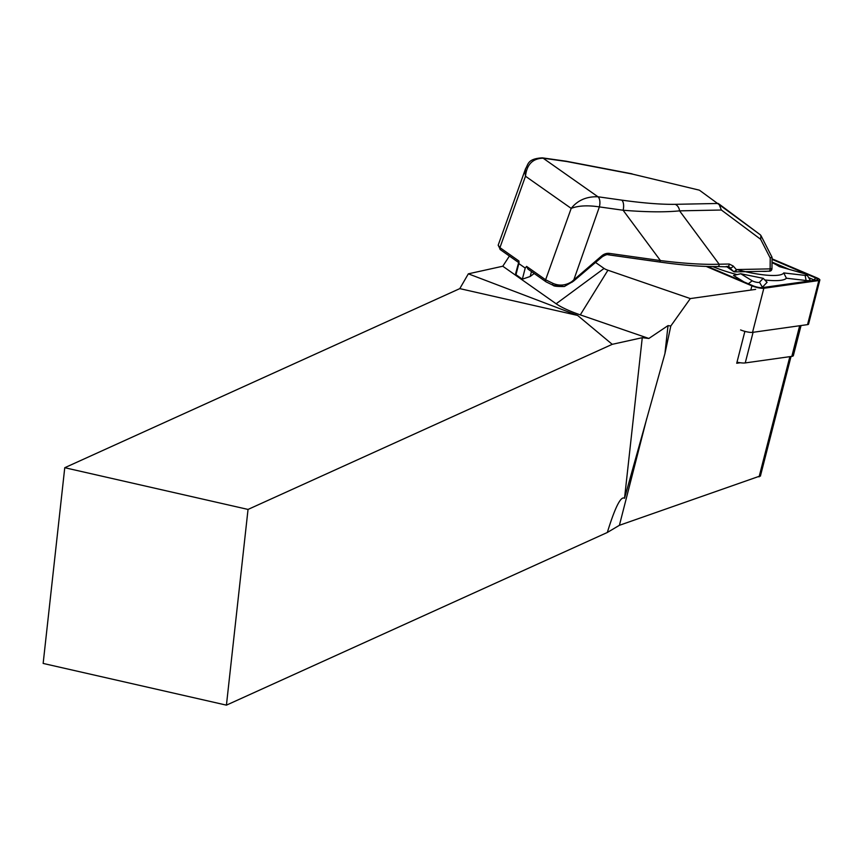 <?xml version="1.0" encoding="UTF-8"?>
<svg xmlns="http://www.w3.org/2000/svg" width="863" height="863" viewBox="0 0 863 863"><rect width="100%" height="100%" fill="white"/><g stroke="black" fill="none" stroke-linecap="round" stroke-linejoin="round"><path stroke-width="1.29" d="M736.991 362.19A12.233 2.513 14.4 0 0 740.292 362.751L736.722 363.258L744.877 331.37M595.621 262.514L604.068 268.447A8.155 1.672 14.4 0 0 607.93 270.227L690.324 298.576L755.632 289.385M64.757 467.714L43.15 663.431L226.43 705.147L248.037 509.429L64.757 467.714L459.796 288.62L468.339 273.83L502.784 266.225L556.15 303.776A50.993 10.485 14.4 0 0 580.292 314.876L648.857 338.469L668.016 325.61L670.81 325.987L690.324 298.576M509.407 256.041L502.784 266.225M668.016 325.61L664.92 353.636L670.81 325.987M648.857 338.469L642.266 337.692L624.532 498.285L664.92 353.636M760.465 475.869L619.407 525.308L607.315 532.482L226.43 705.147M248.037 509.429L612.234 344.326L577.617 315.437L459.796 288.62M607.315 532.482C615.125 507.185 620.875 495.794 624.532 498.285M612.234 344.326L642.266 337.692M577.617 315.437L468.339 273.83M519.051 262.611L518.943 261.025L518.836 263.582L525.211 268.059L526.603 266.408L545.621 279.785L552.956 283.366A2.039 0.917 110.4 0 0 553.183 285.319C553.615 286.203 557.336 286.602 564.37 286.494L573.312 281.306L602.191 256.829C605.427 254.887 607.466 254.218 608.307 254.812A2.039 0.949 98 0 1 608.091 254.725M534.219 273.495L530.195 276.473L522.363 279.181L515.988 274.693L515.664 273.474L518.652 262.546M699.3 190.151L632.169 174.035L566.851 161.532L543.129 158.199L597.951 196.775L621.673 200.119C643.474 203.139 661.317 204.542 675.211 204.326A8.155 6.419 88.9 0 1 679.569 210.852C665.028 212.32 646.204 212.115 623.097 210.238L599.364 206.904C587.757 205.135 578.361 205.631 571.187 208.382C577.681 200.259 586.613 196.397 597.951 196.775A8.155 3.808 98 0 1 599.375 206.904L573.312 281.306M760.271 234.768L718.933 203.948L721.382 210.022L679.569 210.852L719.159 264.218A2.039 1.607 88.9 0 1 717.671 266.559M699.764 190.443L760.227 234.725L760.939 235.556L760.637 239.288L721.382 210.022M632.169 174.035L699.257 190.14M768.642 271.219A2.039 1.607 -91.1 0 0 770.13 268.878L771.964 268.652C771.749 270.529 770.627 271.381 768.588 271.219A2.039 1.607 -91.1 0 1 768.048 271.111M552.956 283.366C559.353 286.117 565.599 285.567 571.705 281.694L601.716 255.89A10.194 8.77 -54.9 0 1 609.44 253.398L660.422 260.561C684.359 263.549 703.938 264.768 719.159 264.218L729.213 264.024L733.183 265.998L736.322 269.558L770.13 268.878L770.217 258.015L771.759 257.228M563.604 286.473L553.42 285.34A2.039 0.917 110.4 0 1 553.183 285.319L546.171 281.91L528.005 269.127M526.603 266.408L527.983 269.105M733.183 265.998A2.039 1.122 138.6 0 1 731.77 267.552A2.039 1.122 138.6 0 1 730.174 267.735L727.984 266.311M543.129 158.199A8.155 3.808 -82 0 0 542.288 157.853L542.288 157.853A8.155 3.808 -82 0 1 543.129 158.199L543.129 158.199C532.676 158.447 526.797 164.455 525.491 176.235L524.984 171.985L525.567 168.717L498.178 245.211L499.936 247.638L518.943 261.025M566.851 161.532A8.155 3.808 -82 0 0 566.009 161.187L542.288 157.853C526.991 158.76 528.361 164.79 525.545 168.738L525.545 168.738M621.673 200.119A8.155 3.808 98 0 1 623.097 210.238L660.422 260.561A2.039 0.949 98 0 1 659.31 261.985M609.44 253.398A2.039 0.949 98 0 1 608.307 254.812L659.289 261.985A2.039 0.949 98 0 1 659.084 261.899L608.534 254.79M729.213 264.024A2.039 1.607 88.9 0 1 727.725 266.354M726.344 266.387L733.313 271.295A2.039 1.122 138.6 0 0 734.909 271.111A2.039 1.122 138.6 0 0 736.322 269.558A2.039 1.607 88.9 0 1 734.855 271.888M768.588 271.219L734.78 271.888A2.039 1.607 88.9 0 1 734.251 271.791A2.039 1.758 125.1 0 1 733.572 271.521A2.039 2.039 0 0 0 734.898 271.888M740.292 362.751A12.233 2.513 14.4 0 0 745.244 362.924L791.824 356.376A12.233 2.513 14.4 0 0 793.356 355.61L801.047 325.545M744.866 331.446A12.233 2.513 14.4 0 0 746.268 331.716M740.616 329.936A8.155 1.672 14.4 0 0 752.536 332.374L807.541 324.628A8.155 1.672 14.4 0 0 808.566 324.121L819.85 280.033A8.155 1.672 14.4 0 0 816.991 277.908L772.04 258.814M706.236 266.451L751.9 285.847A8.155 1.672 14.4 0 0 763.831 288.285L818.836 280.551A8.155 1.672 14.4 0 0 819.85 280.033M707.671 266.494L753.162 285.826A6.117 1.262 14.4 0 0 762.105 287.649L817.11 279.914A6.117 1.262 14.4 0 0 817.682 279.752A6.117 1.262 14.4 0 0 815.729 277.94L772.04 259.364M763.226 278.339L740.778 273.754L752.18 280.777A4.078 0.841 14.4 0 0 756.301 282.201A4.078 0.841 14.4 0 0 759.483 282.266L763.226 278.339L767.078 282.309L762.396 287.228A8.155 1.672 -165.6 0 1 760.163 287.627M744.068 281.964L733.507 275.459L740.778 273.754M736.829 269.547A43.344 8.91 14.4 0 0 783.733 272.924L805.114 275.405A4.078 0.841 14.4 0 0 807.024 274.995L809.936 279.677A8.155 1.672 -165.6 0 1 806.128 280.507L786.409 278.22A47.422 9.752 -165.6 0 1 764.812 279.968M737.099 274.617A47.422 9.752 -165.6 0 1 712.752 266.591M814.715 280.248A4.078 0.841 14.4 0 0 813.971 279.892L808.674 277.638M789.3 269.407L772.018 262.061M783.733 272.924L786.409 278.22M807.024 274.995A4.078 0.841 14.4 0 0 803.766 273.485L779.311 266.602A43.344 8.91 14.4 0 0 772.007 262.611M761.781 271.349A30.593 6.289 14.4 0 0 767.39 271.241M619.407 525.308L646.775 418.415M789.872 356.646L759.084 476.905M607.93 270.227L580.292 314.876M604.068 268.447L556.15 303.776M675.211 204.326L718.264 203.463M770.217 258.015L760.637 239.288M597.951 196.775L597.951 196.775A8.155 3.797 98 0 1 599.364 206.904M546.139 281.888A2.039 1.758 125.1 0 1 545.621 279.785L571.187 208.382L525.491 176.235L499.936 247.638A2.039 1.758 -54.9 0 0 500.454 249.741M726.279 266.387L733.572 271.521A2.039 1.758 125.1 0 1 733.313 271.295L728.35 266.451M571.705 281.694L572.072 282.233M601.716 255.89L602.191 256.829M518.836 263.582L515.988 274.693M525.211 268.059L522.363 279.181M531.446 271.554L530.195 276.473M799.667 325.739L791.824 356.376M753.086 332.298L745.244 362.924M751.9 285.847L750.821 290.065M763.831 288.285L752.536 332.374M818.836 280.551L807.541 324.628M815.729 277.94L813.971 279.892M805.114 275.405L806.128 280.507M752.18 280.777L748.361 283.787M759.483 282.266L762.396 287.228M760.389 476.16L791.026 356.484M772.051 257.433L771.964 268.361M771.986 257.152L760.983 235.631M518.49 262.428L500.486 249.763L498.178 245.211M632.115 173.841L566.009 161.187M659.289 261.985L667.822 263.118C686.926 265.577 703.518 266.721 717.617 266.559L729.246 266.894"/></g></svg>
